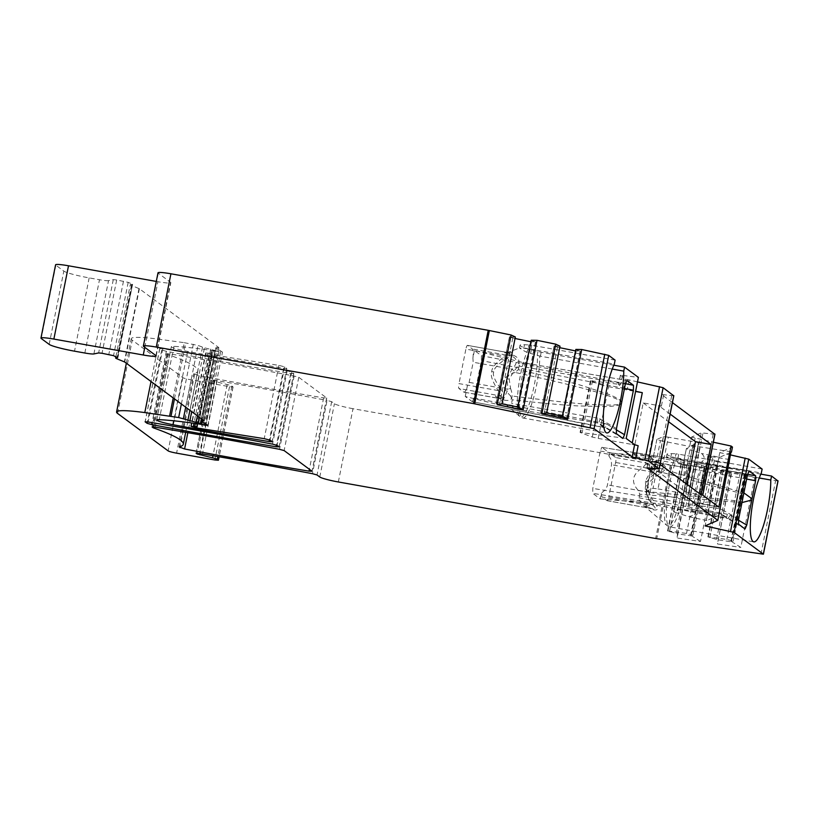 <?xml version="1.0" encoding="UTF-8"?>
<svg xmlns="http://www.w3.org/2000/svg" width="819" height="819" viewBox="0 0 819 819"><rect width="100%" height="100%" fill="white"/><g stroke="black" fill="none" stroke-linecap="round" stroke-linejoin="round"><path stroke-width="0.61" stroke-dasharray="4.09 3.07" d="M731.009 451.771L692.864 445.751L686.322 448.638L689.956 449.805L677.323 513.032L673.689 511.865L680.231 508.978L718.376 514.997M718.826 515.335L706.869 520.556A4.423 0.624 102.1 0 1 706.797 520.567A4.423 0.624 102.1 0 1 706.869 517.454A4.423 0.624 102.1 0 1 708.128 512.663L717.669 466.881L707.206 467.137L704.35 466.523L701.719 464.69L696.672 463.615L701.555 462.1C705.036 459.275 704.975 456.388 701.371 453.439L689.956 449.805M730.896 452.354L719.502 457.33L701.371 453.439M655.016 503.009C658.845 508.374 658.353 510.657 653.552 509.838L644.84 506.429L647.153 506.162C651.729 505.507 652.231 500.389 648.648 490.796L647.368 481.511L652.149 473.259C659.172 465.642 660.493 461.65 656.121 461.251L653.931 461.609L662.581 464.629C667.127 466.564 666.605 469.348 661.005 473.003C651.965 478.808 647.645 483.2 648.034 486.158C646.682 489.117 649.017 494.737 655.016 503.009A4.423 0.962 145.1 0 0 652.19 504.688L608.752 496.949A4.423 0.911 -79.9 0 1 607.166 500.706A4.423 0.911 -79.9 0 1 607.084 500.665L602.231 497.072A11.783 2.416 -79.9 0 1 601.371 493.11L600.225 498.884L592.751 493.345L592.792 488.421L600.255 451.064L601.842 447.317M722.491 509.797L719.768 508.824A4.423 1.566 99.1 0 0 720.372 513.851L721.693 514.301A4.423 1.628 -59.7 0 1 722.491 509.797L738.625 519.236M600.225 498.884L642.649 502.528L640.509 501.76L639.158 500.04L639.7 494.215L638.492 490.653C630.558 482.053 632.104 474.283 643.15 467.321L645.73 464.076L647.266 458.64L649.293 457.002L651.832 456.541L609.408 452.897L608.834 455.794A11.783 2.416 -79.9 0 1 610.616 453.859A11.783 2.416 -79.9 0 1 610.841 453.961L615.693 457.555A4.423 0.911 -79.9 0 1 615.642 462.469L608.752 496.949M749.006 470.986L601.934 447.358L609.408 452.897M472.338 401.709L473.935 397.962L481.398 360.606L481.439 355.681L474.436 350.501L525.276 363.104C521.867 362.735 519.789 363.718 519.021 366.062L625.327 384.193M472.307 401.709L603.439 427.221L604.412 423.362L607.309 424.457L604.913 427.774L472.246 401.668L465.243 396.478L516.707 409.224C513.114 408.057 511.404 406.122 511.558 403.419L512.284 399.805C542.782 403.347 563.605 405.088 577.395 405.886L604.75 406.613C614.711 406.326 620.28 405.282 621.467 403.501M668.335 437.172L663.37 436.558L656.828 439.445L660.462 440.622L650.122 492.352L646.539 491.124L653.03 488.298L658.005 488.902L668.335 437.172L698.546 442.557L689.67 446.437L691.533 437.09L713.349 442.229M592.28 437.07L602.61 385.339L608.558 386.67L598.218 438.4L592.28 437.07L580.067 432.412L626.187 438.452M602.61 385.339L590.407 380.671L620.638 384.551L618.601 384.613L623.699 388.39L635.626 391.247M168.304 354.699L166.759 353.695L169.809 353.89A589.076 58.507 11.3 0 1 294.175 376.023L298.771 377.293L326.648 397.942L323.648 397.87A589.076 58.507 11.3 0 1 199.232 375.686L193.868 373.648A176.72 17.547 11.3 0 0 197.942 370.935A176.72 17.547 11.3 0 0 168.304 354.699L153.859 426.986M293.734 373.566L290.745 373.484A589.076 58.507 11.3 0 1 166.329 351.3L161.732 350.03L159.746 348.505L162.797 348.689A589.076 58.507 11.3 0 1 287.162 370.823L291.759 372.102L293.734 373.566L279.095 446.846M201.249 421.12L215.888 347.829L222.492 352.139L214.998 351.167L200.409 424.15M215.888 347.829L217.322 347.686L202.877 419.932M115.899 356.634L130.282 284.664A11.783 1.167 11.3 0 0 131.429 285.432L139.363 288.738L218.745 347.553L217.322 347.686M130.282 284.664A11.783 1.167 11.3 0 1 131.961 284.398L132.596 284.306L117.516 357.299M93.888 353.931L108.528 280.641L113.288 279.648L116.677 279.985L128.184 282.371L132.166 284.009M108.528 280.641A11.783 1.167 11.3 0 1 99.488 279.729L89.158 277.897A22.093 2.191 11.3 0 1 63.831 271.099L55.866 265.213A16.196 1.607 11.3 0 1 55.59 264.813M156.286 281.429L157.913 281.716A16.196 1.607 -168.7 0 0 170.833 282.688A16.196 1.607 -168.7 0 0 170.557 282.299L158.282 273.208A16.196 1.607 11.3 0 1 158.006 272.809M515.049 338.503L509.449 336.978L515.346 336.988M530.978 340.499L535.646 341.984L530.732 341.718M559.705 347.676L554.094 346.171L560.001 346.161M575.634 349.672L580.302 351.156L575.388 350.89M615.11 360.125L531.736 345.27L528.961 344.912L528.194 348.751L614.322 364.107M613.81 365.213L541.175 352.272L531.357 349.795A26.505 2.631 11.3 0 1 519.993 345.27A26.505 2.631 11.3 0 1 524.488 344.707L528.961 344.912M637.489 381.91L625.562 379.054L620.392 375.163L638.39 377.375M673.709 395.761L661.598 394.512L672.44 402.6M714.854 434.234L701.248 432.852L691.533 437.09M730.384 454.893L719.778 452.62L732.462 447.072M762.12 469.052L678.746 454.197L675.972 453.839L675.204 457.667L761.332 473.034M760.82 474.129L688.185 461.189L678.367 458.712A26.505 2.631 11.3 0 1 666.994 454.197A26.505 2.631 11.3 0 1 671.498 453.624L675.972 453.839M777.937 480.968L754.76 477.723L745.495 475.112L732.145 541.932L740.826 547.43L754.76 477.723M338.349 481.971L352.999 408.691L670.3 465.212L691.021 468.294L690.867 467.035L682.862 464.936L680.927 464.045L682.974 464.127L704.709 467.751L706.275 468.396L703.92 468.632L714.434 471.754L731.347 474.262L731.193 472.993L723.187 470.905L721.252 470.014L723.3 470.086L740.212 472.594L746.6 474.365L744.246 474.6L745.495 475.112M352.999 408.691A16.196 1.607 11.3 0 1 334.418 403.706L331.675 401.679L327.078 400.409L312.438 473.689M117.598 413.441L132.238 340.151L182.791 377.61A7.361 0.727 11.3 0 0 191.226 379.873L229.545 386.691L233.067 386.957L231.91 386.056A7.361 0.727 11.3 0 0 227.201 384.561L211.773 380.712L210.749 379.903L217.107 380.681A589.076 58.507 11.3 0 1 327.078 400.409M132.238 340.151A58.907 5.846 11.3 0 1 131.235 338.728A58.907 5.846 11.3 0 1 159.449 339.291L151.013 381.5M173.208 397.952L184.255 342.68L159.449 339.291M184.255 342.68L198.024 345.444L204.453 347.788L191.697 411.65M201.494 421.304L215.612 350.655L204.453 347.788M215.612 350.655L213.114 350.655L198.464 423.945M195.372 423.495L209.408 353.245L205.641 352.958L211.742 354.719L278.88 365.376L284.674 366.851L286.793 368.478L283.732 368.284A589.076 58.507 -168.7 0 1 187.602 351.402A14.732 1.464 11.3 0 1 171.345 346.683A14.732 1.464 11.3 0 1 173.904 346.365A103.092 10.237 11.3 0 1 213.114 350.655M209.408 353.245L211.773 353.327L211.476 350.901L214.998 351.167M608.834 455.794L611.322 459.961L611.547 464.772L607.155 486.271L604.954 490.1L601.371 493.11M726.023 518.017A4.423 0.604 100.5 0 0 727.333 514.219L730.179 515.284A4.423 0.717 -59.4 0 1 727.405 518.529L720.372 513.851L592.751 493.345M645.73 464.076L743.887 492.905M741.953 502.579L639.7 494.215M638.492 490.653L742.188 501.423M743.652 494.092L643.15 467.321M670.147 414.097L659.377 406.122L661.414 406.05L643.202 402.917L633.148 453.214L685.483 491.984L701.084 494.768M649.068 467.844L651.361 456.347L649.252 456.306L660.094 464.393M621.713 402.242C621.498 400.317 616.758 397.532 607.503 393.898L581.797 385.565C569.103 381.767 547.942 376.474 518.304 369.676L515.11 372.45C581.582 386.906 594.604 391.369 608.671 395.894C617.731 399.088 621.99 401.412 621.447 402.856C621.56 404.34 616.676 405.088 606.807 405.077C591.902 404.617 578.06 404.432 510.452 395.782L512.284 399.805M515.11 372.45C500.962 377.109 499.406 384.889 510.452 395.782M465.243 396.478L467.342 385.995L469.144 382.371L473.167 362.244L472.911 358.118L474.436 350.501M518.304 369.676L519.021 366.062M506.736 352.651L512.858 355.108C520.536 357.944 520.935 363.226 514.076 370.956L509.213 379.146L510.575 388.493A4.423 0.839 160.5 0 0 508.036 389.291L503.511 399.242L502.221 398.945C494.246 396.652 493.355 395.577 499.559 395.741C502.682 395.536 502.221 393.806 498.167 390.571C492.291 381.255 490.161 374.918 491.779 371.58C491.656 367.792 496.079 362.633 505.057 356.091C510.073 354.504 511.117 353.347 508.179 352.631C501.996 352.467 502.886 353.542 510.841 355.835C517.68 358.394 518.079 362.837 512.049 369.174L506.971 378.685L508.036 389.291L469.144 382.371M510.575 388.493C513.994 397.962 511.773 401.812 503.89 400.02L497.829 397.502L501.822 397.42C504.729 396.816 504.289 393.857 500.491 388.534A4.423 0.962 -34.9 0 1 498.167 390.571L458.988 383.599A4.423 0.911 100.1 0 0 458.937 388.503L463.789 392.106A11.783 2.416 100.1 0 0 464.025 392.209A11.783 2.416 100.1 0 0 467.342 385.995M503.89 400.02A4.423 3 -73.4 0 0 502.631 399.027A4.423 3 -73.4 0 0 502.221 398.945L463.789 392.106M528.194 348.751L519.441 348.024L519.993 345.27M531.357 349.795L530.62 353.46L525.327 351.607L519.441 348.024M500.491 388.534C494.533 380.047 492.301 374.498 493.796 371.877C493.683 368.652 497.911 364.199 506.49 358.517C512.121 354.842 513.574 352.743 510.861 352.221L506.818 352.631M530.62 353.46L539.762 356.091A38.288 7.852 -79.9 0 1 533.845 396.877A38.288 7.852 -79.9 0 1 522.798 417.977A38.288 7.852 -79.9 0 1 520.075 390.735A38.288 7.852 -79.9 0 1 530.333 349.109M501.822 397.42A4.423 3.88 90.8 0 0 499.559 395.741L458.937 388.503M506.49 358.517L505.057 356.091L465.878 349.109L458.988 383.599M612.243 369.052L539.762 356.091M514.076 370.956L512.049 369.174L473.167 362.244M472.911 358.118A11.783 2.416 100.1 0 0 472.409 348.996L467.547 345.393A4.423 0.911 100.1 0 0 467.465 345.362A4.423 0.911 100.1 0 0 465.878 349.109M512.858 355.108A4.423 3 106.6 0 1 510.841 355.835L472.409 348.996M510.861 352.221A4.423 3.88 -89.2 0 1 508.988 352.743A4.423 3.88 -89.2 0 1 508.179 352.631L467.547 345.393M467.465 345.362L508.179 352.631M687.008 484.336L685.483 491.984M643.202 402.917L668.611 421.754M651.361 456.347L633.148 453.214M658.804 405.702L648.761 455.999M598.218 438.4L631.971 444.42L632.268 442.956M631.971 444.42L638.165 445.741M608.558 386.67L635.575 391.482M616.359 433.64L599.201 423.546A4.423 1.28 -59.5 0 1 600.358 419.103L597.594 418.099A4.423 1.208 99.7 0 0 597.829 423.054L622.88 438.472M653.552 509.838A4.423 2.713 -74.3 0 0 652.313 508.722A4.423 2.713 -74.3 0 0 651.965 508.66C642.454 506.029 640.1 504.699 644.922 504.668C649.457 504.146 649.958 499.866 646.406 491.82L645.352 481.214L650.429 471.703C656.797 465.612 657.831 462.233 653.531 461.558C648.689 461.578 651.033 462.909 660.585 465.55C664.537 467.025 664.035 468.57 659.08 470.198C650.01 476.863 645.587 482.022 645.802 485.698C644.225 489.178 646.355 495.505 652.19 504.688C656.183 507.882 656.111 509.203 651.965 508.66L607.084 500.665M647.153 506.162A4.423 4.044 88.3 0 0 644.922 504.668L602.231 497.072M675.204 457.667L666.451 456.951L666.994 454.197M678.367 458.712L677.63 462.377L666.451 456.951M677.63 462.377L686.772 465.008A38.288 7.852 -79.9 0 1 680.855 505.794A38.288 7.852 -79.9 0 1 669.809 526.893A38.288 7.852 -79.9 0 1 667.086 499.651A38.288 7.852 -79.9 0 1 677.344 458.026M607.166 500.706L651.965 508.66M662.581 464.629A4.423 2.713 105.7 0 1 660.585 465.55L615.693 457.555M661.005 473.003L659.08 470.198L615.642 462.469M652.149 473.259L650.429 471.703L611.547 464.772M610.616 453.859L654.35 461.65L610.841 453.961M656.121 461.251A4.423 4.044 -91.7 0 1 653.531 461.558M648.648 490.796A4.423 0.839 -19.5 0 1 646.406 491.82L607.524 484.889M759.254 477.968L686.772 465.008M658.005 488.902L688.206 494.287L698.546 442.557M713.165 434.152L700.962 495.229L688.206 494.287M700.962 495.229L702.682 495.126M650.122 492.352L718.836 507.094M660.462 440.622L689.67 446.437M515.131 337.244L501.996 403.808M517.843 407.063L522.297 408.804L518.161 408.701L499.436 404.852L496.365 403.48L501.781 404.064M562.499 416.236L566.953 417.977L562.817 417.874L544.092 414.025L541.021 412.653L546.652 412.981M535.646 341.984L522.297 408.804M509.725 336.66L496.365 403.48M580.302 351.156L566.953 417.977M554.371 345.833L541.021 412.653M559.786 346.417L546.437 413.237M220.731 351.423L206.091 424.703M217.107 380.681L202.467 453.961M691.021 468.294L677.098 538.001L700.501 541.472L714.434 471.754M731.347 474.262L717.424 543.97L740.826 547.43M744.246 474.6L730.896 541.42L732.145 541.932L717.843 539.813L707.903 536.834L726.852 539.414L733.251 541.185L730.896 541.42M690.867 467.035L677.508 533.855L667.577 530.866L686.527 533.445L692.925 535.216L690.571 535.452L691.82 535.964L677.508 533.855L677.098 538.001M731.193 472.993L717.424 543.97M729.934 472.481L716.584 539.301M723.187 470.905L709.827 537.725M746.6 474.365L733.251 541.185M700.501 541.472L691.82 535.964L705.169 469.144M689.608 466.513L676.259 533.333M682.862 464.936L669.502 531.756M706.275 468.396L692.925 535.216M703.92 468.632L690.571 535.452M719.778 452.62L705.128 525.911M720.659 506.183L729.627 461.261M717.669 466.881L717.546 465.53A4.423 0.624 102.1 0 1 718.191 460.821A4.423 0.624 102.1 0 1 719.502 457.33M719.921 507.237L699.303 503.562L697.747 511.322M729.453 459.531L707.831 456.019L698.412 503.163L699.303 503.562M698.412 503.163L703.654 503.235L706.132 502.078L709.1 502.119L720.485 504.658M707.831 456.019L712.673 458.108L714.403 460.708L717.137 461.885L709.1 502.119M717.137 461.885L728.767 463.226M710.38 448.095L708.834 455.855M699.876 446.795L687.243 510.022M706.869 520.556L688.738 516.666L677.323 513.032M691.994 450.245L679.361 513.472M688.738 516.666L689.096 516.769C693.109 516.154 694.113 513.646 692.137 509.234L688.451 504.801L693.488 505.876L696.713 504.77L699.559 505.384L707.206 467.137M708.865 510.933L699.559 505.384M704.35 466.523L696.713 504.77M714.403 460.708L706.132 502.078M686.373 448.587L673.74 511.814M697.839 446.365L685.206 509.592M692.864 445.751L680.231 508.978M719.768 508.824L592.792 488.421M600.255 451.064L747.522 474.723M642.649 502.528L725.962 517.987M747.604 474.314L651.832 456.541M473.935 397.962L604.412 423.362M607.309 424.457L616.246 429.78M624.477 388.441L481.398 360.606M625.429 383.702L481.439 355.681M525.9 363.237L626.811 380.446M603.419 427.19L597.829 423.054L516.707 409.224M663.37 436.558L653.03 488.298M656.879 439.393L646.539 491.124M592.526 380.722L582.186 432.452M591.011 381.03L580.681 432.77M179.238 446.928L193.847 373.822M194.646 374.416L180.211 446.631M291.759 372.102L277.109 445.382M290.745 373.484L276.433 445.086M166.329 351.3L152.078 422.624M161.732 350.03L147.389 421.857M159.818 348.607L145.209 421.724M162.797 348.689L148.157 421.98M287.162 370.823L272.512 444.113M638.984 497.829L727.333 514.219M746.652 479.054L646.447 460.462M730.179 515.284L738.451 520.188M647.061 467.731L649.324 456.418M659.377 406.122L661.67 394.625M528.409 348.771A37.694 7.74 100.1 0 0 518.396 387.622A37.694 7.74 100.1 0 0 519.901 416.574A37.694 7.74 100.1 0 0 531.193 397.891A37.694 7.74 100.1 0 0 537.469 355.487M493.796 371.877L491.779 371.58M531.736 345.27L530.937 349.252M524.488 344.707L523.761 348.372M537.929 351.556L537.162 355.395M541.175 352.272L540.386 356.255M509.213 379.146L506.971 378.685M661.414 406.05L663.707 394.563M671.703 395.649L657.063 468.939M629.125 380.118L627.262 389.455M622.512 375.215L620.638 384.551M620.464 375.276L618.601 384.613M625.562 379.054L623.699 388.39M616.461 428.572L600.358 419.103M597.594 418.099L511.558 403.419M684.479 464.404A37.694 7.74 -79.9 0 1 678.204 506.807A37.694 7.74 -79.9 0 1 666.912 525.491A37.694 7.74 -79.9 0 1 665.407 496.549A37.694 7.74 -79.9 0 1 675.419 457.698M647.368 481.511L645.352 481.214M684.94 460.483L684.172 464.312M688.185 461.189L687.387 465.172M671.498 453.624L670.771 457.289M678.746 454.197L677.948 458.179M648.034 486.158L645.802 485.698M689.045 493.918L701.248 432.852M690.786 493.97L702.989 432.903M693.253 447.655L695.116 438.308M139.363 288.738L124.713 362.018M218.745 347.553L204.105 420.833M139.005 288.554L124.365 361.844M131.429 285.432L116.779 358.722M131.961 284.398L117.404 357.248M128.184 282.371L113.544 355.661M123.474 281.193L108.825 354.484M116.677 279.985L102.037 353.276M113.288 279.648L98.649 352.938M84.838 353.02L99.488 279.729M89.158 277.897L74.519 351.177M49.181 344.389L63.831 271.099M55.866 265.213L41.226 338.493M144.799 347.348L157.913 281.716M155.907 355.589L170.557 282.299M158.282 273.208L143.632 346.488M535.38 342.301L522.031 409.121M531.511 341.881L518.161 408.701M512.786 338.032L499.436 404.852M509.449 336.978L496.099 403.798L509.449 336.998M580.036 351.474L566.687 418.294M576.166 351.054L562.817 417.874M557.442 347.205L544.092 414.025M554.105 346.15L540.755 412.971L554.094 346.171M218.97 351.873L204.637 423.628M211.476 350.911L196.929 423.72L211.476 350.901M211.773 353.327L197.133 426.607L211.773 353.306M208.006 353.04L193.97 423.29M205.712 353.071L191.073 426.361M205.948 353.245L191.298 426.525M211.742 354.719L197.092 428.009M278.88 365.376L264.24 438.656M284.674 366.851L270.035 440.141M286.722 368.366L272.082 441.656M283.732 368.284L269.431 439.864M187.602 351.402L173.73 420.792M198.597 423.966L213.237 350.675M174.478 398.884L185.667 342.905M181.378 404.002L193.315 344.267M185.688 407.197L198.024 345.444M202.477 347.276L189.885 410.309M210.739 349.027L197.379 415.857M215.049 350.245L201.351 418.796M173.904 346.365L159.255 419.656M182.791 377.61L168.141 450.89M191.226 379.873L176.587 453.153M229.545 386.691L214.895 459.981M670.3 465.212L655.65 538.503M232.995 386.855L219.021 456.787M231.91 386.056L217.823 456.582M227.201 384.561L212.971 455.753M214.598 381.613L200.225 453.562M211.773 380.712L197.297 453.132M210.821 380.016L196.212 453.122M214.271 380.17L199.631 453.46M331.675 401.679L317.035 474.969M319.779 476.996L334.418 403.706M671.375 465.387L656.725 538.677M760.953 554.094L775.603 480.804M721.611 470.26L708.261 537.08M723.3 470.086L709.95 536.906M740.212 472.594L726.852 539.414M745.034 473.72L731.674 540.54M681.285 464.291L667.935 531.111M682.974 464.127L669.614 530.947M699.887 466.625L686.527 533.445M704.709 467.751L691.349 534.572M738.533 524.16L721.693 514.301L727.405 518.529L745.055 528.992M696.672 463.615L688.451 504.801M717.546 465.53L701.555 462.1M708.128 512.663L692.137 509.234M701.719 464.69L693.488 505.876M712.673 458.108L703.654 503.235M298.771 377.293L284.132 450.583M326.648 397.942L311.998 471.232M323.648 397.87L309.377 469.287M199.232 375.686L187.838 432.698M167.639 354.402L153.143 426.914M166.83 353.808L152.221 426.914M169.809 353.89L155.17 427.17M294.175 376.023L279.525 449.314M179.228 446.928L193.868 373.648M673.689 511.865L686.322 448.638M601.822 447.317L749.078 470.976M646.488 491.185L656.828 439.445M590.407 380.671L580.067 432.412M293.806 373.669L279.166 446.959M159.746 348.505L145.096 421.795M642.198 502.467L727.415 518.54M464.025 392.209L503.511 399.242L497.502 397.266L519.901 416.574L522.798 417.977L606.797 432.934M506.777 352.774L519.471 347.993M508.773 352.713L506.848 352.743M620.392 375.163L618.529 384.51M604.913 427.784L603.439 427.221M525.276 363.104L626.893 380.436M652.733 508.824L644.512 506.183L666.912 525.491L669.809 526.893L753.808 541.861M653.931 461.64L666.482 456.91M689.618 446.488L691.482 437.141M132.596 284.306L117.946 357.586M156.183 355.978L170.833 282.688M204.177 420.946L218.816 347.655M201.576 418.97L215.817 347.727M207.852 425.419L222.492 352.139M205.641 352.958L191.656 422.973M286.793 368.478L272.154 441.758M201.576 421.365L215.684 350.767M156.695 419.963L171.345 346.683M126.341 363.226L131.235 338.728M233.067 386.957L219.113 456.807M196.099 453.194L210.749 379.903M707.903 536.834L721.252 470.014M667.577 530.866L680.927 464.045M659.295 406.009L661.598 394.512M646.949 467.803L649.252 456.306M689.096 516.769L706.797 520.567M326.72 398.054L312.07 471.345M166.759 353.695L152.109 426.986M179.126 447L193.765 373.71M185.678 432.33L197.942 370.935"/><path stroke-width="1.23" d="M212.971 455.753L212.551 457.841L197.123 454.002L196.099 453.194L202.467 453.961A589.076 58.507 11.3 0 1 312.438 473.689L317.035 474.969L319.779 476.996A16.196 1.607 -168.7 0 0 338.349 481.971L655.65 538.503L763.41 554.187L734.1 532.422L705.128 525.911L717.823 520.362L730.896 452.354M743.887 492.905L752.006 498.771L746.744 525.102L745.055 528.992L738.533 524.16L738.625 519.236L747.522 474.723L749.109 470.976M752.006 498.771L755.609 480.722L755.661 475.808L749.006 470.986M633.415 390.182L624.518 434.705L622.88 438.472L616.359 433.64L616.461 428.572L625.327 384.193L626.996 380.477L633.456 385.268L633.415 390.182L624.477 388.441M153.859 426.986L153.655 427.989L152.109 426.986L155.17 427.17A589.076 58.507 11.3 0 1 279.525 449.314L284.132 450.583L311.998 471.232L309.009 471.15A589.076 58.507 11.3 0 1 184.592 448.976L179.228 446.928A176.72 17.547 11.3 0 0 183.302 444.215L185.678 432.33M40.95 338.104L55.59 264.813A16.196 1.607 11.3 0 1 68.509 265.786L53.87 339.076A16.196 1.607 -168.7 0 0 40.95 338.104A16.196 1.607 -168.7 0 0 41.226 338.493L49.181 344.389A22.093 2.191 11.3 0 0 74.519 351.177L84.838 353.02A11.783 1.167 -168.7 0 0 93.888 353.931L98.649 352.938L102.037 353.276L113.544 355.661L117.322 357.688A11.783 1.167 11.3 0 0 115.633 357.954A11.783 1.167 11.3 0 0 116.779 358.722L124.713 362.018L204.105 420.833L201.249 421.12L207.852 425.419L196.929 423.72L197.133 426.597L191.298 426.525L197.092 428.009L264.24 438.656L270.035 440.141L272.154 441.758L269.082 441.574A589.076 58.507 11.3 0 1 172.952 424.692A14.732 1.464 11.3 0 1 156.695 419.963A14.732 1.464 11.3 0 1 159.255 419.656A103.092 10.237 11.3 0 1 198.464 423.945L201.044 424.058L200.409 423.525L178.665 417.547L144.799 412.581A58.907 5.846 11.3 0 0 116.585 412.008L126.341 363.226M219.113 456.807L218.427 460.247L214.895 459.981L176.587 453.153A7.361 0.727 -168.7 0 1 168.141 450.89L117.598 413.441A58.907 5.846 11.3 0 1 116.585 412.008M218.427 460.247L217.27 459.346A7.361 0.727 11.3 0 0 212.551 457.841M717.823 520.362L647.03 467.905L659.1 468.867L648.464 460.995L632.166 456.9L594.062 428.665L473.577 403.603L156.275 347.072A16.196 1.607 -168.7 0 0 143.356 346.099A16.196 1.607 -168.7 0 0 143.632 346.488L155.907 355.589A16.196 1.607 11.3 0 1 156.183 355.978A16.196 1.607 11.3 0 1 143.264 355.006L144.799 347.348M53.87 339.076L143.264 355.006M279.095 446.846L276.095 446.775A589.076 58.507 11.3 0 1 151.679 424.59L147.092 423.321L145.096 421.795L148.157 421.98A589.076 58.507 11.3 0 1 272.512 444.113L277.109 445.382L279.095 446.846M153.655 427.989A176.72 17.547 11.3 0 1 183.302 444.215M68.509 265.786L156.286 281.429M143.356 346.099L158.006 272.809A16.196 1.607 11.3 0 1 170.925 273.792L488.216 330.313L511.107 335.002L515.346 336.988L501.996 403.808L497.184 404.709L511.107 335.002M530.732 341.718L515.049 338.503M613.81 365.213L624.559 367.127L623.761 371.109A38.288 7.852 -79.9 0 1 617.843 411.865A38.288 7.852 -79.9 0 1 606.797 432.934A38.288 7.852 -79.9 0 1 604.074 405.733A38.288 7.852 -79.9 0 1 614.322 364.107L615.11 360.125L608.701 355.374L581.685 349.498L575.849 349.416L562.499 416.236L546.652 412.981L560.001 346.161L555.763 344.175L537.029 340.325L531.193 340.243L517.69 407.033M575.388 350.89L559.705 347.676M575.849 349.416L562.336 416.206M624.559 367.127L638.39 377.375L626.187 438.452L634.602 444.676L638.165 445.741L635.718 457.954M637.489 381.91L663.114 387.704L673.709 395.761M672.44 402.6L714.854 434.234M713.349 442.229L731.05 446.017L732.462 447.072L731.459 452.108M760.82 474.129L771.57 476.044L770.771 480.026A38.288 7.852 -79.9 0 1 764.854 520.792A38.288 7.852 -79.9 0 1 753.808 541.861A38.288 7.852 -79.9 0 1 751.084 514.649A38.288 7.852 -79.9 0 1 761.332 473.034L762.12 469.052L748.74 459.131L730.384 454.893M771.57 476.044L777.937 480.968M751.75 500.03L741.953 502.579M742.188 501.423L743.652 494.092M660.094 464.393L701.084 494.768L711.138 444.471L670.147 414.097M714.885 434.05L702.682 495.126L718.836 507.094L731.05 446.017M623.761 371.109L612.243 369.052M668.611 421.754L695.526 441.687L687.008 484.336M711.138 444.471L695.526 441.687M632.268 442.956L642.311 392.68L635.626 391.247M635.575 391.482L642.311 392.68M770.771 480.026L759.254 477.968M581.685 349.498L567.762 419.205L541.84 413.882L555.763 344.175M537.029 340.325L523.106 410.032L497.184 404.709M531.193 340.243L517.843 407.063L501.996 403.808M517.843 407.063L523.106 410.032M541.84 413.882L546.652 412.981M562.499 416.236L567.762 419.205M755.661 475.808L747.604 474.314M616.246 429.78L624.518 434.705M633.456 385.268L625.429 383.702M180.211 446.631L180.006 447.696M276.433 445.086L276.095 446.775M152.078 422.624L151.679 424.59M147.389 421.857L147.092 423.321M755.609 480.722L746.652 479.054M738.451 520.188L746.744 525.102M608.701 355.374L594.062 428.665M634.602 444.676L632.166 456.9M763.328 554.074L777.978 480.794M748.74 459.131L734.1 532.422M673.75 395.587L659.1 468.867M663.114 387.704L648.464 460.995M659.551 386.64L644.901 459.93M170.925 273.792L156.275 347.072M473.577 403.603L488.216 330.313M474.703 403.818L489.352 330.528M604.77 354.238L590.12 427.528M202.877 419.932L202.672 420.976M204.637 423.628L204.33 425.153M194.758 426.535L195.372 423.495M193.97 423.29L193.366 426.33M269.431 439.864L269.082 441.574M173.73 420.792L172.952 424.692M171.017 416.185L174.478 398.884M178.665 417.547L181.378 404.002M183.374 418.724L185.688 407.197M189.885 410.309L187.838 420.567M191.697 411.65L189.813 421.079M197.379 415.857L196.089 422.317M201.351 418.796L200.409 423.525M200.972 423.945L201.494 421.304M169.615 415.97L173.208 397.952M151.013 381.5L144.799 412.581M219.021 456.787L218.345 460.145M217.823 456.582L217.27 459.346M200.225 453.562L199.959 454.903M197.297 453.132L197.123 454.002M745.188 458.077L730.538 531.357M309.377 469.287L309.009 471.15M187.838 432.698L184.592 448.976M153.143 426.914L152.989 427.692M673.822 395.69L659.182 468.98M714.967 434.162L702.774 495.188M115.633 357.954L115.899 356.634M201.167 421.007L201.576 418.97M191.656 422.973L191.001 426.249M201.044 424.058L201.576 421.365M763.41 554.187L778.05 480.896"/></g></svg>
